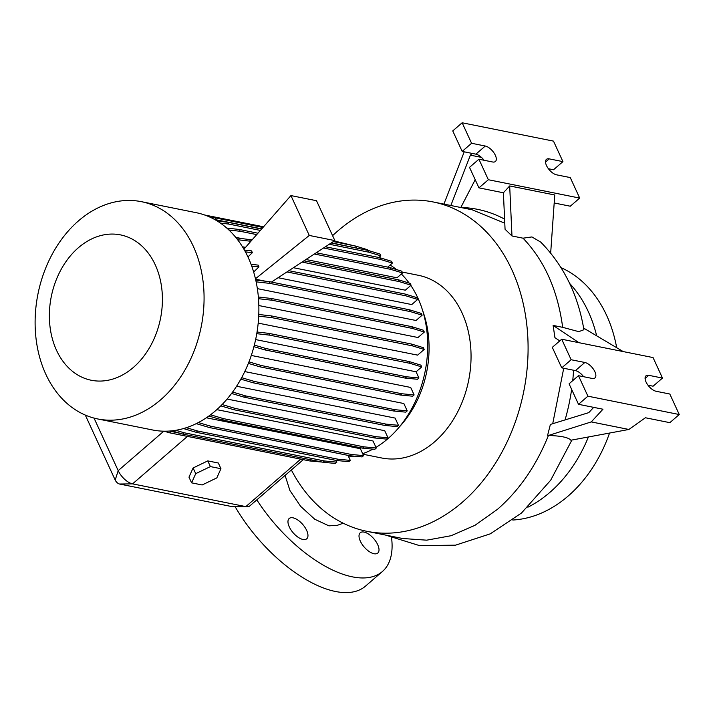 <?xml version="1.0" encoding="UTF-8"?>
<svg xmlns="http://www.w3.org/2000/svg" width="715" height="715" viewBox="0 0 715 715"><rect width="100%" height="100%" fill="white"/><g stroke="black" fill="none" stroke-linecap="round" stroke-linejoin="round"><path stroke-width="1.07" d="M285.097 475.395L289.897 490.472L300.649 506.354L314.779 519.251L328.927 525.856L337.31 525.337L343.2 523.201M360.333 541.166A13.406 6.355 -130.9 0 1 360.244 532.764A13.406 6.355 -130.9 0 1 368.913 534.32A13.406 6.355 -130.9 0 1 377.69 544.651A13.406 6.355 -130.9 0 1 377.788 553.053A13.406 6.355 -130.9 0 1 369.11 551.497A13.406 6.355 -130.9 0 1 360.333 541.166M289.289 526.892A13.406 6.355 -130.9 0 1 289.191 518.5A13.406 6.355 -130.9 0 1 297.869 520.055A13.406 6.355 -130.9 0 1 306.646 530.378A13.406 6.355 -130.9 0 1 306.735 538.779A13.406 6.355 -130.9 0 1 298.066 537.224A13.406 6.355 -130.9 0 1 289.289 526.892M402.652 538.502L426.685 540.174L451.147 535.705L474.983 525.311L497.551 509.268C519.331 490.213 536.286 465.626 548.423 435.48C561.069 435.864 568.55 437.446 570.883 440.226L628.887 429.465L591.269 421.913L548.423 435.48M523.023 238.184L531.924 236.933L540.737 242.108C563.608 265.381 577.997 294.589 583.905 329.731L578.775 331.653L562.669 327.336C557.727 290.344 544.508 260.626 523.023 238.184L511.976 235.968L505.058 229.238L503.396 192.782L509.688 185.945L511.976 235.968M332.591 235.664A167.989 126.197 101.4 0 1 337.668 231.07A167.989 126.197 101.4 0 1 433.093 201.943A167.989 126.197 101.4 0 1 527.116 327.836A167.989 126.197 101.4 0 1 462.373 502.207A167.989 126.197 101.4 0 1 366.947 531.334A167.989 126.197 101.4 0 1 291.363 469.978M402.134 272.031L418.364 275.293A93.165 69.998 101.4 0 1 470.515 345.122A93.165 69.998 101.4 0 1 434.604 441.825A93.165 69.998 101.4 0 1 381.676 457.984L362.916 454.213M410.812 285.446A101.646 76.362 101.4 0 1 421.966 308.433A101.646 76.362 101.4 0 1 397.79 428.803A101.646 76.362 101.4 0 1 387.941 438.661A101.646 76.362 101.4 0 1 375.965 447.376M372.873 449.136A101.646 76.362 101.4 0 1 362.675 453.685M353.961 456.134A101.646 76.362 101.4 0 1 348.723 456.992M160.723 399.748A110.816 83.253 101.4 0 1 97.776 418.963A110.816 83.253 101.4 0 1 35.75 335.916A110.816 83.253 101.4 0 1 78.462 220.89A110.816 83.253 101.4 0 1 141.409 201.675A110.816 83.253 101.4 0 1 203.435 284.731A110.816 83.253 101.4 0 1 160.723 399.748M141.409 201.675L196.214 212.686A110.816 83.253 101.4 0 1 258.24 295.733A110.816 83.253 101.4 0 1 215.528 410.759A110.816 83.253 101.4 0 1 152.581 429.974L97.776 418.963M133.41 367.403A74.137 55.699 101.4 0 1 56.521 350.279A74.137 55.699 101.4 0 1 78.373 247.739A74.137 55.699 101.4 0 1 155.262 264.863A74.137 55.699 101.4 0 1 133.41 367.403M588.409 436.972A130.577 98.098 101.4 0 1 549.88 492.376A130.577 98.098 101.4 0 1 527.867 507.212M609.546 433.058A130.577 98.098 101.4 0 1 568.148 496.049A130.577 98.098 101.4 0 1 512.798 520.028M546.501 165.567A9.885 4.683 49.1 0 0 556.565 174.826L570.266 177.579L579.695 198.082L488.345 179.733L478.916 159.231L492.617 161.983A9.885 4.683 49.1 0 0 495.415 161.483A9.885 4.683 49.1 0 0 494.11 153.082A9.885 4.683 49.1 0 0 485.279 146.03L471.578 143.277L462.149 122.774L553.499 141.123L562.928 161.626L549.227 158.873A9.885 4.683 49.1 0 0 546.43 159.374A9.885 4.683 49.1 0 0 546.501 165.567M646.056 382.016A9.885 4.683 49.1 0 0 656.12 391.275L669.821 394.028L679.25 414.53L587.909 396.181L578.471 375.679L592.172 378.432A9.885 4.683 49.1 0 0 594.969 377.931A9.885 4.683 49.1 0 0 593.665 369.53A9.885 4.683 49.1 0 0 584.843 362.478L571.142 359.734L561.704 339.223L653.054 357.572L662.483 378.074L648.782 375.321A9.885 4.683 49.1 0 0 645.985 375.822A9.885 4.683 49.1 0 0 646.056 382.016M391.57 537.823A105.874 50.184 -130.9 0 1 382.373 571.544A105.874 50.184 -130.9 0 1 256.819 499.848M382.373 571.544L365.454 586.175A105.874 50.184 -130.9 0 1 235.199 506.801M210.532 414.807L223.625 418.668L363.98 446.857L376.278 448.046L373.042 441.012L216.806 409.641M198.377 422.565L210.925 426.265L351.271 454.454L363.578 455.643L360.387 448.716L206.367 417.783M240.982 238.417L235.736 237.362M314.332 254.013L390.783 269.367L402.572 272.969L396.986 277.795L305.931 259.509M245.522 247.381L242.448 246.755M303.92 260.823L398.478 279.815L410.267 283.426L411.089 285.214L405.325 290.192L293.391 267.714M288.842 270.69L405.065 294.035L416.845 297.646L417.667 299.433L411.742 304.563L278.099 277.724M255.55 279.207L265.444 281.201M256.131 281.844L269.993 283.408L410.347 311.597L422.127 315.199L416.014 320.49L257.355 288.628M258.499 298.709L272.183 300.255L412.537 328.444L424.317 332.055L418.007 337.516L258.839 305.546M258.714 316.164L272.04 317.675L412.394 345.854L424.174 349.465L417.623 355.132L258.195 323.117M248.972 361.87L261.476 365.562L401.83 393.751L414.128 394.939L410.687 387.45L251.296 355.444M241.652 377.681L254.585 381.497L394.93 409.686L407.228 410.875L403.85 403.528L244.771 371.577M232.607 392.052L245.79 395.949L386.136 424.129L398.443 425.318L395.109 418.087L236.585 386.252M222.106 404.547L235.369 408.462L375.715 436.651L388.013 437.839L384.733 430.707L227.102 399.05M390.14 265.015A101.646 76.362 101.4 0 1 396.432 269.555M401.374 274.006A101.646 76.362 101.4 0 1 409.15 283.086M207.779 460.889L193.104 467.968L188.975 477.155L191.602 482.848L202.148 484.967L216.824 477.897L220.944 468.709L218.325 463.007L207.779 460.889L210.398 466.591L195.722 473.661L193.104 467.968M94.031 418.096L118.198 470.64A14.112 6.694 49.1 0 0 132.57 483.867L245.835 506.613A14.112 6.694 49.1 0 0 247.247 506.756A14.112 6.694 49.1 0 0 249.83 505.898L303.285 459.656M245.406 251.886L252.377 252.672L251.555 250.885L244.414 250.08M252.377 252.672L247.944 256.944M251.698 266.078L258.955 266.892L258.133 265.104L251.045 264.309M258.955 266.892L253.646 272.013M243.913 249.213L290.933 195.579L309.273 235.45L255.452 278.787M290.933 195.579L316.513 200.709L334.852 240.589L309.273 235.45M271.45 282.076L334.852 240.589M561.043 267.651A130.577 98.098 101.4 0 1 616.688 347.705M562.669 327.336L553.115 325.423L578.944 342.691M553.115 325.423L554.938 337.686L559.765 340.903M547.61 435.319L550.389 424.424L588.803 412.627L593.656 407.362M578.471 375.679L569.069 383.812L578.506 404.315L602.951 409.23L591.269 421.913M583.601 376.707A9.885 4.683 49.1 0 0 575.441 370.611L561.74 367.859L552.302 347.356L561.704 339.223M561.74 367.859L571.142 359.734M578.506 404.315L587.909 396.181M679.25 414.53L669.848 422.663L645.404 417.757L628.887 429.465M662.483 378.074L653.081 386.207L647.96 385.179M573.564 370.236A170.492 128.083 101.4 0 1 572.724 380.657M571.634 389.389A170.492 128.083 101.4 0 1 565.065 419.911M583.619 328.078L623.212 351.574M472.025 153.385L470.39 155.164L450.834 205.5M443.908 204.115L464.223 151.821M481.454 157.38L470.39 155.164M562.928 161.626L553.526 169.759L548.396 168.731M484.046 160.258A9.885 4.683 49.1 0 0 475.886 154.163L462.185 151.41L452.747 130.908L462.149 122.774M462.185 151.41L471.578 143.277M503.396 192.782L478.952 187.866L469.514 167.364L478.916 159.231M478.952 187.866L488.345 179.733M554.188 202.98L570.293 206.215L579.695 198.082M504.593 219.13A170.492 128.083 -78.6 0 0 460.826 207.475L475.198 179.706M550.666 253.065L554.751 194.989L509.688 185.945M569.623 283.408A130.577 98.098 101.4 0 1 596.668 335.827M421.966 308.433L423.816 314.028A93.165 69.998 101.4 0 1 401.66 424.361L397.79 428.803M247.247 506.756L233.188 506.81A4.236 2.002 -130.9 0 1 232.768 506.765L119.503 484.019A4.236 2.002 -130.9 0 1 115.195 480.051L85.308 415.075M504.781 223.178L472.097 209.772L433.093 201.943M552.722 423.709L563.724 368.261M195.722 473.661L191.602 482.848M220.944 468.709L210.398 466.591M405.065 294.035L405.888 295.822L417.667 299.433M286.947 271.932L405.888 295.822M398.478 279.815L399.301 281.603L411.089 285.214M302.025 262.065L399.301 281.603M169.401 431.056L180.68 433.46M164.084 431.199L169.473 432.79L309.827 460.969L322.215 462.078M170.957 431.511L169.473 432.79M311.123 459.852L309.827 460.969M186.365 427.686L197.644 431.02L337.989 459.209L350.296 460.397L347.982 455.366M183.523 428.562L196.169 432.298L336.515 460.487L348.822 461.667L350.296 460.397M197.644 431.02L196.169 432.298M337.989 459.209L336.515 460.487M231.562 393.456L244.316 397.218L384.661 425.407L396.959 426.596L398.443 425.318M245.79 395.949L244.316 397.218M386.136 424.129L384.661 425.407M257.051 332.019L268.751 333.342L409.105 361.531L420.885 365.142L421.707 366.929L416.076 371.8L255.63 339.58M253.923 346.677L264.791 349.885L405.137 378.074L417.444 379.263L418.919 377.985L416.076 371.8M256.774 333.691L269.573 335.129L409.927 363.318L421.707 366.929M268.751 333.342L269.573 335.129M409.105 361.531L409.927 363.318M254.343 345.095L266.266 348.607L264.791 349.885M266.266 348.607L406.62 376.796L405.137 378.074M406.62 376.796L418.919 377.985M220.792 405.87L233.894 409.74L374.24 437.929L386.538 439.108L388.013 437.839M235.369 408.462L233.894 409.74M375.715 436.651L374.24 437.929M175.783 430.305L184.184 432.781L324.53 460.969L336.837 462.158L336.014 460.38M171.806 430.841L182.709 434.059L323.055 462.248L335.353 463.436L336.837 462.158M184.184 432.781L182.709 434.059M324.53 460.969L323.055 462.248M255.756 280.101L269.171 281.621L409.516 309.801L421.305 313.411L422.127 315.199M269.171 281.621L269.993 283.408M409.516 309.801L410.347 311.597M226.78 228.076L239.418 229.497L257.936 233.215M325.397 246.764L379.772 257.686L391.552 261.297L392.374 263.084L387.709 267.124M323.502 248.007L380.594 259.474L392.374 263.084M228.907 230.007L240.24 231.294L256.721 234.6M239.418 229.497L240.24 231.294M379.772 257.686L380.594 259.474M331.411 242.832L358.555 248.507M214.679 219.523L261.762 228.854M210.407 217.342L215.278 217.887L216.1 219.675M333.306 241.59L355.632 246.076L356.454 247.864M215.278 217.887L262.977 227.468M355.632 246.076L367.412 249.687L367.716 250.348M334.245 240.982L354.05 245.763M204.713 215.018L263.576 226.789M208.869 416.032L222.151 419.946L362.505 448.135L374.803 449.324L376.278 448.046M223.625 418.668L222.151 419.946M363.98 446.857L362.505 448.135M248.364 363.399L260.001 366.84L400.346 395.02L412.653 396.208L414.128 394.939M261.476 365.562L260.001 366.84M401.83 393.751L400.346 395.02M217.333 221.078L227.862 222.258L261.601 229.041M331.152 243.002L368.207 250.447L379.987 254.057L380.818 255.845L378.887 257.507M329.249 244.244L369.029 252.234L380.818 255.845M220.452 223.125L228.684 224.054L260.394 230.418M227.862 222.258L228.684 224.054M368.207 250.447L369.029 252.234M196.241 423.646L209.45 427.543L349.796 455.732L362.103 456.921L363.578 455.643M210.925 426.265L209.45 427.543M351.271 454.454L349.796 455.732M240.848 379.156L253.11 382.775L393.456 410.964L405.754 412.153L407.228 410.875M254.585 381.497L253.11 382.775M394.93 409.686L393.456 410.964M258.785 314.484L271.217 315.887L411.572 344.067L423.352 347.678L424.174 349.465M271.217 315.887L272.04 317.675M411.572 344.067L412.394 345.854M258.356 297.002L271.36 298.468L411.715 326.657L423.495 330.259L424.317 332.055M271.36 298.468L272.183 300.255M411.715 326.657L412.537 328.444M236.147 237.872L252.091 239.882M316.236 252.77L389.961 267.571L401.741 271.182L402.572 272.969M237.603 239.731L250.876 241.268M249.615 239.391L250.438 241.178M389.961 267.571L390.783 269.367M119.503 484.019L132.57 483.867L187.446 436.391M232.768 506.765L245.835 506.613L300.711 459.146M115.195 480.051L118.198 470.64L163.798 431.19M575.441 370.611L584.843 362.478M645.082 378.521L648.782 375.321M545.527 162.073L549.227 158.873M475.886 154.163L485.279 146.03M571.92 440.038L550.675 480.23L521.521 513.004L490.24 533.855L455.553 545.161L419.696 545.661L385.537 535.07M366.947 531.334L402.652 538.511"/></g></svg>

